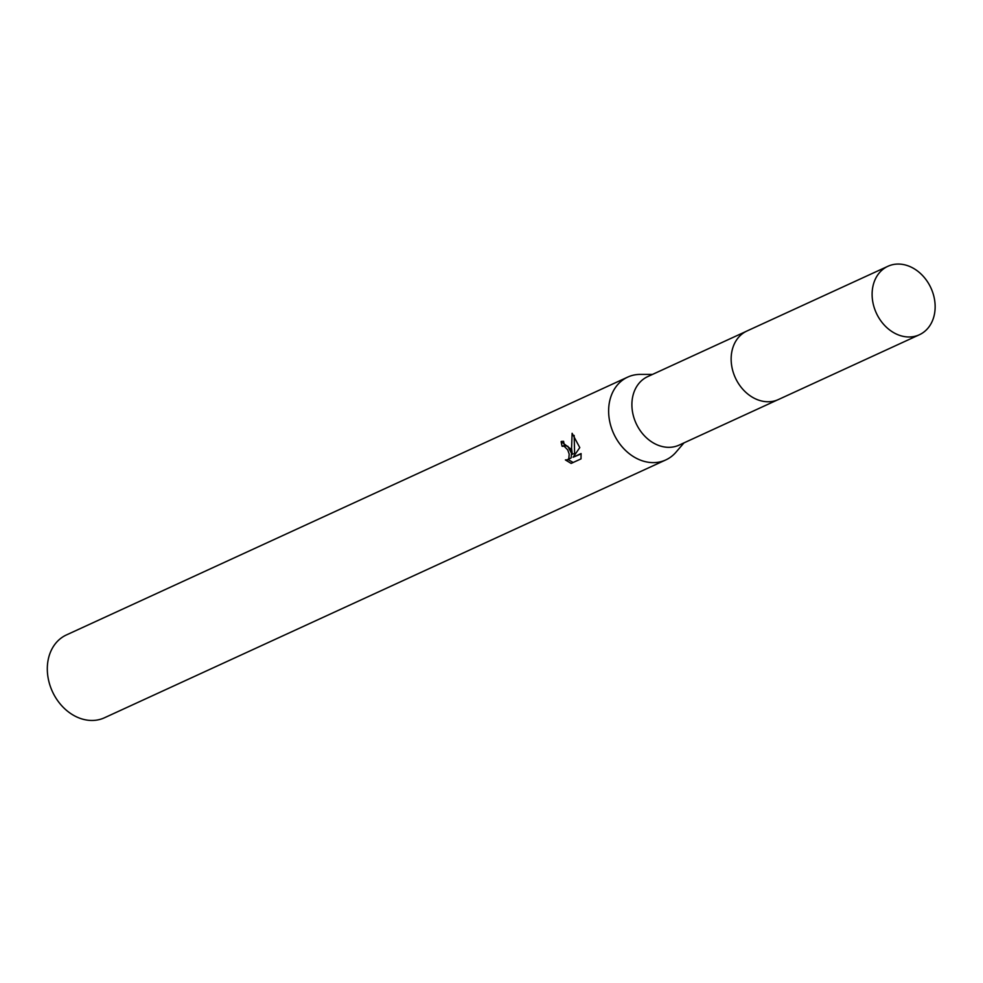 <?xml version="1.0" encoding="UTF-8"?>
<svg xmlns="http://www.w3.org/2000/svg" width="983" height="983" viewBox="0 0 983 983"><rect width="100%" height="100%" fill="white"/><g stroke="black" fill="none" stroke-linecap="round" stroke-linejoin="round"><path stroke-width="1.47" d="M745.864 331.529L647.686 376.624A37.686 30.055 65.3 0 0 634.699 420.011A37.686 30.055 65.3 0 0 679.142 445.102L777.32 400.007M652.528 374.4L640.24 374.4A45.574 36.359 65.3 0 0 627.732 377.091A45.574 36.359 65.3 0 0 612.016 429.571A45.574 36.359 65.3 0 0 665.786 459.933A45.574 36.359 65.3 0 0 675.985 452.192L683.984 442.878M570.386 448.703L572.278 454.232L571.565 448.162L572.118 433.294L579.786 447.609L573.089 457.242L581.076 453.568L581.002 458.877L571.148 463.411L565.397 459.933L567.56 459.811L568.813 458.606L569.194 454.072L567.732 449.919L564.131 446.208L562.116 446.294A45.574 36.359 -114.7 0 1 561.133 441.6L570.386 448.703M627.732 377.091L66.414 634.944A45.574 36.359 65.3 0 0 50.698 687.424A45.574 36.359 65.3 0 0 104.456 717.774L665.786 459.933M563.578 441.269A42.539 33.926 65.3 0 0 564.451 445.532L567.867 446.307L571.516 453.323L571.172 457.857L567.252 459.921M568.235 459.614L573.163 462.489M562.202 441.256L561.133 441.6M574.158 435.432L574.613 453.482L572.278 454.232M581.113 453.888L573.089 457.242M890.635 265.226A37.686 30.055 65.3 0 0 887.907 266.282A37.686 30.055 65.3 0 0 875.583 311.378A37.686 30.055 65.3 0 0 916.611 335.83A37.686 30.055 65.3 0 0 919.363 334.761A37.686 30.055 65.3 0 0 931.675 289.666A37.686 30.055 65.3 0 0 890.635 265.226M887.907 266.282L746.945 331.001A37.71 30.08 65.3 0 0 734.62 376.133A37.71 30.08 65.3 0 0 775.685 400.597A37.71 30.08 65.3 0 0 778.425 399.528L919.363 334.761M562.448 446.171L564.783 445.422"/></g></svg>
